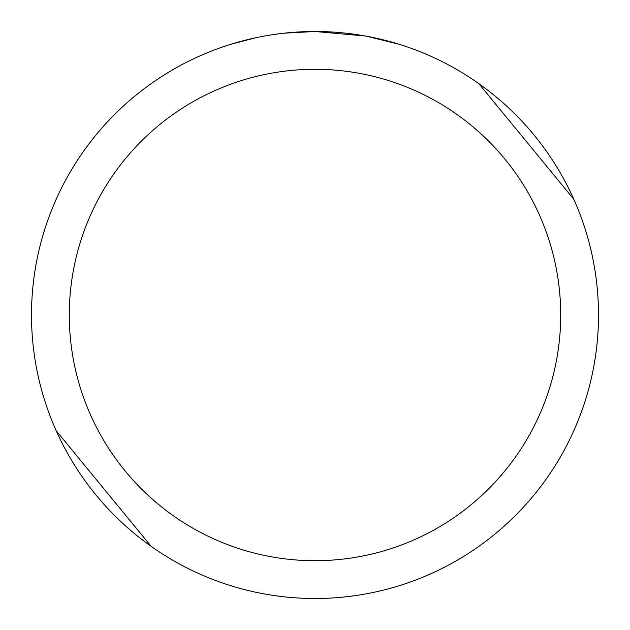 <?xml version="1.0" encoding="UTF-8"?>
<svg xmlns="http://www.w3.org/2000/svg" width="630" height="630" viewBox="0 0 630 630"><rect width="100%" height="100%" fill="white"/><g stroke="black" fill="none" stroke-linecap="round" stroke-linejoin="round"><path stroke-width="0.94" d="M315 69.3A245.7 245.7 0 0 1 560.7 315A245.7 245.7 0 0 1 315 560.7A245.7 245.7 0 0 1 69.3 315A245.7 245.7 0 0 1 315 69.3M365.361 36.012L315 31.5A283.5 283.5 0 0 1 598.5 315A283.5 283.5 0 0 1 315 598.5A283.5 283.5 0 0 1 31.5 315A283.5 283.5 0 0 1 315 31.5L284.358 33.162M320.654 31.555L324.6 31.665M349.91 33.658L351.107 33.807M573.788 199.245L478.8 83.609M366.699 36.256L399.223 44.305M283.027 33.311L279.57 33.721M230.785 44.305L255.489 37.816M271.656 34.831L279.57 33.729M294.218 32.264L295.785 32.154M272.617 34.689L277.83 33.949M56.212 430.755L151.2 546.391"/></g></svg>
